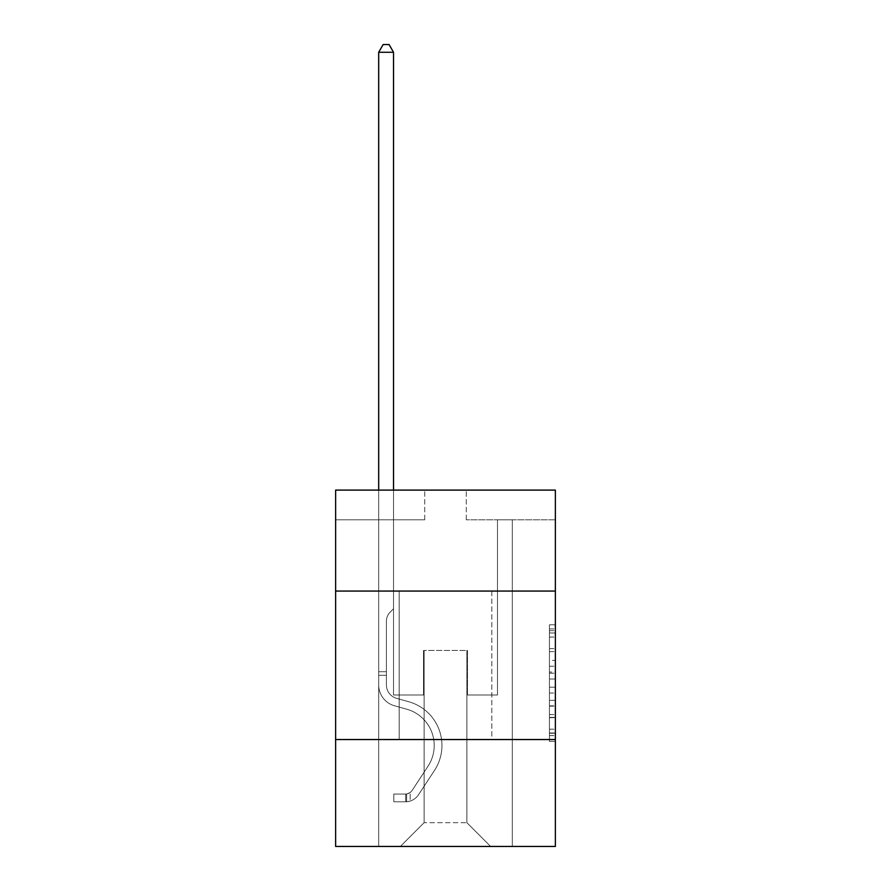 <?xml version="1.0" encoding="UTF-8"?>
<svg xmlns="http://www.w3.org/2000/svg" width="891" height="891" viewBox="0 0 891 891"><rect width="100%" height="100%" fill="white"/><g stroke="black" fill="none" stroke-linecap="round" stroke-linejoin="round"><path stroke-width="0.67" stroke-dasharray="4.46 3.34" d="M549.435 660.387L549.435 679.042L555.371 679.042L555.371 735.587L555.371 630.661L555.371 679.042L549.435 679.042L549.435 628.912L549.435 741.423L549.435 624.825L549.435 733.26L555.371 733.26L549.435 733.26L555.371 733.26L549.435 733.26L549.435 714.604L549.435 741.423L555.371 741.423L555.371 624.825L555.371 732.97L555.371 687.206L549.435 687.206L555.371 687.206L555.371 714.604L555.371 632.989L549.435 632.989L555.371 632.989L555.371 741.423L555.371 630.661L555.371 741.423L549.435 741.423L549.435 624.825L555.371 624.825L555.371 630.661L555.371 624.825L555.371 630.661L555.371 624.825L555.371 628.912L555.371 624.825L549.435 624.825L549.435 632.989L555.371 632.989L549.435 632.989L549.435 660.387L555.371 660.387M491.821 591.067L491.821 739.541L399.179 739.541L491.821 739.541L399.179 739.541L491.821 739.541L491.821 591.067L399.179 591.067L399.179 739.541L399.179 591.067L491.821 591.067M555.371 672.048L555.371 666.223L555.371 672.048L549.435 672.048L549.435 648.581L549.435 717.667L549.435 700.326L555.371 700.326L549.435 700.326L549.435 741.423L555.371 741.423L549.435 741.423L555.371 741.423L549.435 741.423L549.435 624.825L555.371 624.825L549.435 624.825L555.371 624.825L549.435 624.825L549.435 672.048L555.371 672.048M555.371 739.541L555.371 846.45L335.629 846.45L335.629 739.541L555.371 739.541L555.371 490.106L466.283 490.106L555.371 490.106L555.371 519.798L555.371 490.106L335.629 490.106L424.717 490.106L335.629 490.106L335.629 519.798L424.717 519.798L335.629 519.798L335.629 490.106L335.629 591.067L555.371 591.067L335.629 591.067L335.629 739.541L555.371 739.541L335.629 739.541M378.686 846.45L512.314 846.45L512.314 519.798L497.468 519.798L512.314 519.798L497.468 519.798L512.314 519.798L497.468 519.798L512.314 519.798L497.468 519.798L512.314 519.798L497.468 519.798L512.314 519.798L497.468 519.798L512.314 519.798L512.314 846.45L512.314 519.798L512.314 846.45L512.314 519.798L512.314 846.45L512.314 519.798L512.314 846.45L512.314 519.798L512.314 846.45L512.314 519.798L512.314 846.45L378.686 846.45L400.36 846.45L378.686 846.45L400.36 846.45L378.686 846.45L400.36 846.45L378.686 846.45L400.36 846.45L378.686 846.45L400.36 846.45L378.686 846.45L378.686 519.798L393.532 519.798L378.686 519.798L393.532 519.798L378.686 519.798L393.532 519.798L378.686 519.798L393.532 519.798L378.686 519.798L393.532 519.798L378.686 519.798L393.532 519.798L378.686 519.798L378.686 846.45M555.371 519.798L466.283 519.798L555.371 519.798M424.116 822.694L424.116 650.463L424.116 822.694L424.116 650.463L466.884 650.463L466.884 822.694L424.116 822.694L400.36 846.45L424.116 822.694L424.116 650.463L424.116 822.694L424.116 650.463L423.526 650.463L423.526 695.002L393.532 695.002L393.532 519.798L393.532 695.002L393.532 519.798L393.532 695.002L393.532 519.798L393.532 695.002L393.532 519.798L393.532 695.002L393.532 519.798L393.532 695.002L393.532 519.798L393.532 695.002L423.526 695.002L393.532 695.002L423.526 695.002L393.532 695.002L423.526 695.002L393.532 695.002L423.526 695.002L393.532 695.002L423.526 695.002L393.532 695.002L423.526 695.002L423.526 650.463L423.526 695.002L423.526 650.463L423.526 695.002L423.526 650.463L423.526 695.002L423.526 650.463L423.526 695.002L423.526 650.463L423.526 695.002L423.526 650.463L424.116 650.463L423.526 650.463L424.116 650.463L423.526 650.463L424.116 650.463L423.526 650.463L424.116 650.463L423.526 650.463L424.116 650.463L423.526 650.463L424.116 650.463L424.116 822.694L400.36 846.45L424.116 822.694L424.116 650.463L424.116 822.694L400.36 846.45L424.116 822.694L424.116 650.463L424.116 822.694L400.36 846.45L424.116 822.694L424.116 650.463L424.116 822.694L400.36 846.45L424.116 822.694L400.36 846.45L424.116 822.694L466.884 822.694L466.884 650.463L466.884 822.694L490.64 846.45L466.884 822.694L466.884 650.463L466.884 822.694L490.64 846.45L466.884 822.694L466.884 650.463L466.884 822.694L490.64 846.45L466.884 822.694L466.884 650.463L466.884 822.694L490.64 846.45L466.884 822.694L466.884 650.463L466.884 822.694L490.64 846.45L466.884 822.694L466.884 650.463L466.884 822.694L490.64 846.45L466.884 822.694L466.884 650.463L424.116 650.463L424.116 822.694L400.36 846.45L424.116 822.694M467.474 650.463L466.884 650.463L467.474 650.463L466.884 650.463L467.474 650.463L466.884 650.463L467.474 650.463L466.884 650.463L467.474 650.463L466.884 650.463L467.474 650.463L466.884 650.463L467.474 650.463L467.474 695.002L467.474 650.463M490.64 846.45L466.884 822.694L490.64 846.45M466.283 519.798L466.283 490.106L466.283 519.798M424.717 519.798L424.717 490.106L424.717 519.798M497.468 519.798L497.468 695.002L467.474 695.002L497.468 695.002L467.474 695.002L497.468 695.002L467.474 695.002L497.468 695.002L467.474 695.002L497.468 695.002L467.474 695.002L497.468 695.002L467.474 695.002L497.468 695.002L497.468 519.798M555.371 591.067L335.629 591.067M549.435 679.042L555.371 679.042L549.435 679.042M549.435 628.912L549.435 624.825L549.435 628.912L555.371 628.912L549.435 628.912M549.435 717.378L549.435 693.031L549.435 717.378L555.371 717.378L549.435 717.378M549.435 693.031L549.435 687.206L555.371 687.206L549.435 687.206L549.435 693.031L555.371 693.031L549.435 693.031M549.435 648.581L549.435 632.989L549.435 648.581L555.371 648.581L549.435 648.581M549.435 624.825L555.371 624.825L549.435 624.825L549.435 630.661L549.435 624.825L555.371 624.825M549.435 741.423L555.371 741.423L549.435 741.423L549.435 735.587L549.435 741.423M378.686 490.106L378.686 684.912A21.674 21.674 0 0 0 394.546 705.795A21.674 21.674 0 0 1 378.686 684.912A21.674 21.674 0 0 0 394.546 705.795A21.674 21.674 0 0 1 378.686 684.912A21.674 21.674 0 0 0 394.546 705.795A21.674 21.674 0 0 1 378.686 684.912A21.674 21.674 0 0 0 394.546 705.795A21.674 21.674 0 0 1 378.686 684.912A21.674 21.674 0 0 0 394.546 705.795A21.674 21.674 0 0 1 378.686 684.912A21.674 21.674 0 0 0 394.546 705.795A21.674 21.674 0 0 1 378.686 684.912A21.674 21.674 0 0 0 394.546 705.795L406.63 709.169A37.712 37.712 0 0 1 428.036 766.182A37.712 37.712 0 0 0 406.63 709.169A37.712 37.712 0 0 1 428.036 766.182A37.712 37.712 0 0 0 406.63 709.169L394.546 705.795L406.63 709.169A37.712 37.712 0 0 1 428.036 766.182A37.712 37.712 0 0 0 406.63 709.169L394.546 705.795L406.63 709.169A37.712 37.712 0 0 1 428.036 766.182A37.712 37.712 0 0 0 406.63 709.169A37.712 37.712 0 0 1 428.036 766.182A37.712 37.712 0 0 0 406.63 709.169L394.546 705.795L406.63 709.169A37.712 37.712 0 0 1 428.036 766.182A37.712 37.712 0 0 0 406.63 709.169A37.712 37.712 0 0 1 428.036 766.182L412.11 790.451L428.036 766.182A37.712 37.712 0 0 0 406.63 709.169L394.546 705.795L406.63 709.169A37.712 37.712 0 0 1 428.036 766.182L412.11 790.451L428.036 766.182A37.712 37.712 0 0 0 406.63 709.169A37.712 37.712 0 0 1 428.036 766.182L412.11 790.451L428.036 766.182A37.712 37.712 0 0 0 406.63 709.169A37.712 37.712 0 0 1 428.036 766.182L412.11 790.451A8.019 8.019 0 0 1 410.161 792.511C405.661 794.572 405.661 794.572 410.161 792.511C405.661 794.572 405.661 794.572 410.161 792.511A8.019 8.019 0 0 0 412.11 790.451L428.036 766.182L412.11 790.451A8.019 8.019 0 0 1 405.706 794.059A8.019 8.019 0 0 0 412.11 790.451A8.019 8.019 0 0 1 410.161 792.511C405.661 794.572 405.661 794.572 410.161 792.511C405.661 794.572 405.661 794.572 410.161 792.511A8.019 8.019 0 0 0 412.11 790.451L428.036 766.182A37.712 37.712 0 0 0 406.63 709.169A37.712 37.712 0 0 1 428.036 766.182L412.11 790.451A8.019 8.019 0 0 1 405.706 794.059A8.019 8.019 0 0 0 412.11 790.451A8.019 8.019 0 0 1 410.161 792.511C405.661 794.572 405.661 794.572 410.161 792.511C405.661 794.572 405.661 794.572 410.161 792.511A8.019 8.019 0 0 0 412.11 790.451L428.036 766.182L412.11 790.451A8.019 8.019 0 0 1 405.706 794.059A8.019 8.019 0 0 0 412.11 790.451A8.019 8.019 0 0 1 410.161 792.511C405.661 794.572 405.661 794.572 410.161 792.511C405.661 794.572 405.661 794.572 410.161 792.511A8.019 8.019 0 0 0 412.11 790.451L428.036 766.182L412.11 790.451A8.019 8.019 0 0 1 405.706 794.059A8.019 8.019 0 0 0 412.11 790.451A8.019 8.019 0 0 1 410.161 792.511C405.661 794.572 405.661 794.572 410.161 792.511C405.661 794.572 405.661 794.572 410.161 792.511A8.019 8.019 0 0 0 412.11 790.451L428.036 766.182A37.712 37.712 0 0 0 406.63 709.169A37.712 37.712 0 0 1 428.036 766.182L412.11 790.451A8.019 8.019 0 0 1 405.706 794.059A8.019 8.019 0 0 0 412.11 790.451A8.019 8.019 0 0 1 410.161 792.511A8.019 8.019 0 0 0 412.11 790.451L428.036 766.182L412.11 790.451A8.019 8.019 0 0 1 405.706 794.059L393.833 794.07L393.833 801.789L393.833 794.07L405.706 794.059L405.706 801.789L393.833 801.789L405.706 801.789L405.706 794.059L393.833 794.07L393.833 801.789L393.833 794.07L405.706 794.059L405.706 801.789L393.833 801.789L405.706 801.789L405.706 794.059L393.833 794.07L393.833 801.789L393.833 794.07L405.706 794.059L405.706 801.789L393.833 801.789L405.706 801.789L405.706 794.059L393.833 794.07L393.833 801.789L393.833 794.07L405.706 794.059L405.706 801.789L393.833 801.789L405.706 801.789L405.706 794.059L393.833 794.07L393.833 801.789L393.833 794.07L405.706 794.059L405.706 801.789L393.833 801.789L405.706 801.789L405.706 794.059L393.833 794.07L405.706 794.059L405.706 801.789L405.706 794.059A8.019 8.019 0 0 0 412.11 790.451L428.036 766.182A37.712 37.712 0 0 0 406.63 709.169L394.546 705.795A21.674 21.674 0 0 1 378.686 684.912L378.686 52.268L393.532 52.268L393.532 608.765L390.18 612.117A12.908 12.908 0 0 0 386.404 621.239A12.908 12.908 0 0 1 390.18 612.117L393.532 608.765L393.532 52.268L378.686 52.268L393.532 52.268L389.077 44.55L383.141 44.55L389.077 44.55L383.141 44.55L378.686 52.268L393.532 52.268L389.077 44.55L383.141 44.55L378.686 52.268L393.532 52.268L393.532 608.765L390.18 612.117A12.908 12.908 0 0 0 386.404 621.239A12.908 12.908 0 0 1 390.18 612.117L393.532 608.765L393.532 52.268L378.686 52.268L393.532 52.268L389.077 44.55L383.141 44.55L389.077 44.55L383.141 44.55L378.686 52.268L393.532 52.268L389.077 44.55L383.141 44.55L378.686 52.268L378.686 684.912A21.674 21.674 0 0 0 394.546 705.795A21.674 21.674 0 0 1 378.686 684.912L378.686 52.268L378.686 684.912A21.674 21.674 0 0 0 394.546 705.795A21.674 21.674 0 0 1 378.686 684.912L378.686 52.268L393.532 52.268L393.532 608.765L390.18 612.117A12.908 12.908 0 0 0 386.404 621.239A12.908 12.908 0 0 1 390.18 612.117L393.532 608.765L393.532 52.268L389.077 44.55L383.141 44.55L378.686 52.268L378.686 684.912A21.674 21.674 0 0 0 394.546 705.795A21.674 21.674 0 0 1 378.686 684.912L378.686 52.268L383.141 44.55L389.077 44.55L393.532 52.268L393.532 608.765L390.18 612.117A12.908 12.908 0 0 0 386.404 621.239A12.908 12.908 0 0 1 390.18 612.117L393.532 608.765L393.532 52.268L378.686 52.268L378.686 684.912A21.674 21.674 0 0 0 394.546 705.795L406.63 709.169L394.546 705.795A21.674 21.674 0 0 1 378.686 684.912L378.686 52.268L383.141 44.55L378.686 52.268L393.532 52.268L389.077 44.55L393.532 52.268L393.532 608.765L390.18 612.117A12.908 12.908 0 0 0 386.404 621.239A12.908 12.908 0 0 1 390.18 612.117L393.532 608.765L393.532 52.268L389.077 44.55L383.141 44.55L378.686 52.268L378.686 684.912A21.674 21.674 0 0 0 394.546 705.795A21.674 21.674 0 0 1 378.686 684.912L378.686 52.268L383.141 44.55L378.686 52.268M386.404 671.725L378.686 671.725L386.404 671.725L386.404 684.912L386.404 621.239A12.908 12.908 0 0 1 390.18 612.117A12.908 12.908 0 0 0 386.404 621.239L386.404 684.912L386.404 671.725L378.686 671.725L386.404 671.725L386.404 684.912A13.955 13.955 0 0 0 396.618 698.355A13.955 13.955 0 0 1 386.404 684.912L386.404 621.239L386.404 684.912A13.955 13.955 0 0 0 396.618 698.355A13.955 13.955 0 0 1 386.404 684.912L386.404 621.239L386.404 684.912L386.404 671.725L378.686 671.725L386.404 671.725L386.404 684.912A13.955 13.955 0 0 0 396.618 698.355A13.955 13.955 0 0 1 386.404 684.912L386.404 621.239L386.404 684.912A13.955 13.955 0 0 0 396.618 698.355L408.702 701.729L396.618 698.355A13.955 13.955 0 0 1 386.404 684.912L386.404 671.725M405.706 801.789A15.737 15.737 0 0 0 418.57 794.683L434.496 770.414A45.43 45.43 0 0 0 408.702 701.729L396.618 698.355A13.955 13.955 0 0 1 386.404 684.912A13.955 13.955 0 0 0 396.618 698.355A13.955 13.955 0 0 1 386.404 684.912L386.404 621.239L386.404 684.912A13.955 13.955 0 0 0 396.618 698.355L408.702 701.729L396.618 698.355A13.955 13.955 0 0 1 386.404 684.912A13.955 13.955 0 0 0 396.618 698.355A13.955 13.955 0 0 1 386.404 684.912A13.955 13.955 0 0 0 396.618 698.355L408.702 701.729A45.43 45.43 0 0 1 434.496 770.414A45.43 45.43 0 0 0 408.702 701.729L396.618 698.355A13.955 13.955 0 0 1 386.404 684.912A13.955 13.955 0 0 0 396.618 698.355L408.702 701.729L396.618 698.355A13.955 13.955 0 0 1 386.404 684.912A13.955 13.955 0 0 0 396.618 698.355A13.955 13.955 0 0 1 386.404 684.912A13.955 13.955 0 0 0 396.618 698.355L408.702 701.729L396.618 698.355A13.955 13.955 0 0 1 386.404 684.912A13.955 13.955 0 0 0 396.618 698.355L408.702 701.729A45.43 45.43 0 0 1 434.496 770.414A45.43 45.43 0 0 0 408.702 701.729L396.618 698.355L408.702 701.729A45.43 45.43 0 0 1 434.496 770.414L418.57 794.683L434.496 770.414A45.43 45.43 0 0 0 408.702 701.729L396.618 698.355L408.702 701.729A45.43 45.43 0 0 1 434.496 770.414A45.43 45.43 0 0 0 408.702 701.729L396.618 698.355L408.702 701.729A45.43 45.43 0 0 1 434.496 770.414A45.43 45.43 0 0 0 408.702 701.729L396.618 698.355L408.702 701.729A45.43 45.43 0 0 1 434.496 770.414L418.57 794.683L434.496 770.414A45.43 45.43 0 0 0 408.702 701.729A45.43 45.43 0 0 1 434.496 770.414A45.43 45.43 0 0 0 408.702 701.729A45.43 45.43 0 0 1 434.496 770.414L418.57 794.683A15.737 15.737 0 0 1 410.161 801.054A15.737 15.737 0 0 0 418.57 794.683L434.496 770.414A45.43 45.43 0 0 0 408.702 701.729A45.43 45.43 0 0 1 434.496 770.414L418.57 794.683L434.496 770.414A45.43 45.43 0 0 0 408.702 701.729A45.43 45.43 0 0 1 434.496 770.414A45.43 45.43 0 0 0 408.702 701.729A45.43 45.43 0 0 1 434.496 770.414L418.57 794.683L434.496 770.414A45.43 45.43 0 0 0 408.702 701.729A45.43 45.43 0 0 1 434.496 770.414L418.57 794.683A15.737 15.737 0 0 1 410.161 801.054C405.583 802.023 405.583 802.023 410.161 801.054C405.583 802.023 405.583 802.023 410.161 801.054A15.737 15.737 0 0 0 418.57 794.683L434.496 770.414L418.57 794.683A15.737 15.737 0 0 1 410.161 801.054C405.583 802.023 405.583 802.023 410.161 801.054C405.583 802.023 405.583 802.023 410.161 801.054A15.737 15.737 0 0 0 418.57 794.683L434.496 770.414L418.57 794.683A15.737 15.737 0 0 1 410.161 801.054C405.583 802.023 405.583 802.023 410.161 801.054C405.583 802.023 405.583 802.023 410.161 801.054A15.737 15.737 0 0 0 418.57 794.683L434.496 770.414L418.57 794.683A15.737 15.737 0 0 1 410.161 801.054C405.583 802.023 405.583 802.023 410.161 801.054C405.583 802.023 405.583 802.023 410.161 801.054A15.737 15.737 0 0 0 418.57 794.683L434.496 770.414L418.57 794.683A15.737 15.737 0 0 1 410.161 801.054C405.583 802.023 405.583 802.023 410.161 801.054C405.583 802.023 405.583 802.023 410.161 801.054A15.737 15.737 0 0 0 418.57 794.683A15.737 15.737 0 0 1 405.706 801.789A15.737 15.737 0 0 0 418.57 794.683A15.737 15.737 0 0 1 405.706 801.789A15.737 15.737 0 0 0 418.57 794.683A15.737 15.737 0 0 1 405.706 801.789A15.737 15.737 0 0 0 418.57 794.683A15.737 15.737 0 0 1 405.706 801.789A15.737 15.737 0 0 0 418.57 794.683A15.737 15.737 0 0 1 405.706 801.789A15.737 15.737 0 0 0 418.57 794.683A15.737 15.737 0 0 1 405.706 801.789L393.833 801.789L405.706 801.789M393.532 52.268L389.077 44.55L393.532 52.268L393.532 608.765L390.18 612.117L393.532 608.765L393.532 490.106M410.161 801.054C405.583 802.023 405.583 802.023 410.161 801.054C405.583 802.023 405.583 802.023 410.161 801.054L410.161 792.511C405.661 794.572 405.661 794.572 410.161 792.511C405.661 794.572 405.661 794.572 410.161 792.511L410.161 801.054M393.833 801.789L393.833 794.07L393.833 801.789M549.435 714.604L555.371 714.604L549.435 714.604M549.435 705.861L555.371 705.861M549.435 651.644L555.371 651.644L549.435 651.644M549.435 630.661L555.371 630.661M549.435 735.587L555.371 735.587M549.435 729.183L555.371 729.183M549.435 637.065L555.371 637.065M549.435 673.217L555.371 673.217L549.435 673.217M549.435 706.151L555.371 706.151L549.435 706.151M549.435 717.667L555.371 717.667L549.435 717.667M549.435 666.223L555.371 666.223L549.435 666.223M386.404 675.289L378.686 675.289L386.404 675.289M549.435 732.97L555.371 732.97M549.435 733.26L555.371 733.26M549.435 632.989L555.371 632.989M406.597 793.981L406.597 801.744L406.597 793.981"/><path stroke-width="1.34" d="M555.371 591.067L555.371 490.106L335.629 490.106L335.629 591.067L555.371 591.067L555.371 846.45L335.629 846.45L335.629 591.067M555.371 739.541L335.629 739.541M393.532 490.106L393.532 52.268L378.686 52.268L378.686 490.106M378.686 52.268L383.141 44.55L389.077 44.55L393.532 52.268"/></g></svg>
